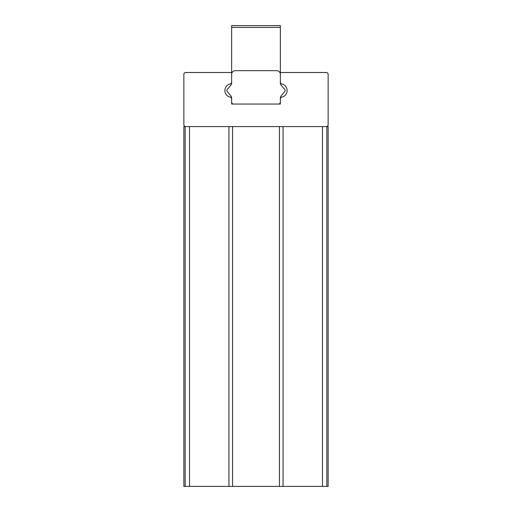 <?xml version="1.0" encoding="UTF-8"?>
<svg xmlns="http://www.w3.org/2000/svg" width="512" height="512" viewBox="0 0 512 512"><rect width="100%" height="100%" fill="white"/><g stroke="black" fill="none" stroke-linecap="round" stroke-linejoin="round"><path stroke-width="0.77" d="M326.336 126.598L328.141 126.598L328.141 486.4L183.859 486.4L183.859 126.598L326.336 126.598A1.805 1.805 0 0 0 328.141 124.794L328.141 74.298A1.805 1.805 0 0 0 326.336 72.493L280.346 72.493L280.346 82.15A1.805 1.805 0 0 0 281.773 83.917A6.765 6.765 0 0 1 281.773 97.139A1.805 1.805 0 0 0 280.346 98.899L280.346 104.051L231.654 104.051L231.654 98.899A1.805 1.805 0 0 0 230.227 97.139A6.765 6.765 0 0 1 230.227 83.917A1.805 1.805 0 0 0 231.654 82.15L231.654 72.493L185.664 72.493A1.805 1.805 0 0 0 183.859 74.298L183.859 124.794A1.805 1.805 0 0 0 185.664 126.598M232.557 126.598L232.557 486.4M279.443 126.598L279.443 486.4M280.346 27.405L231.654 27.405L231.654 25.6L280.346 25.6L280.346 72.493M280.346 82.899A3.61 3.61 0 0 0 281.19 85.216L284.672 89.37A1.805 1.805 0 0 1 284.672 91.686L281.19 95.834A3.61 3.61 0 0 0 280.346 98.15L280.346 104.051L278.547 104.051A1.805 1.805 0 0 0 280.346 102.253L280.346 98.15A3.61 3.61 0 0 1 280.454 97.286A6.765 6.765 0 0 0 287.11 90.528A6.765 6.765 0 0 0 280.454 83.763A3.61 3.61 0 0 1 280.346 82.899L280.346 74.298A3.61 3.61 0 0 0 276.742 70.688L235.258 70.688A3.61 3.61 0 0 0 231.654 74.298L231.654 82.899L231.654 74.298M231.654 27.405L231.654 72.493M231.546 97.286A6.765 6.765 0 0 1 224.89 90.528A6.765 6.765 0 0 1 231.546 83.763A3.61 3.61 0 0 0 231.654 82.899A3.61 3.61 0 0 1 230.81 85.216L227.328 89.37A1.805 1.805 0 0 0 227.328 91.686L230.81 95.834A3.61 3.61 0 0 1 231.654 98.15L231.654 104.051L278.547 104.051M231.654 102.253A1.805 1.805 0 0 0 233.453 104.051M283.053 126.598L283.053 486.4M322.49 126.598L322.49 486.4M185.146 126.598L185.146 486.4M189.51 126.598L189.51 486.4M228.947 126.598L228.947 486.4M326.854 126.598L326.854 486.4"/></g></svg>
